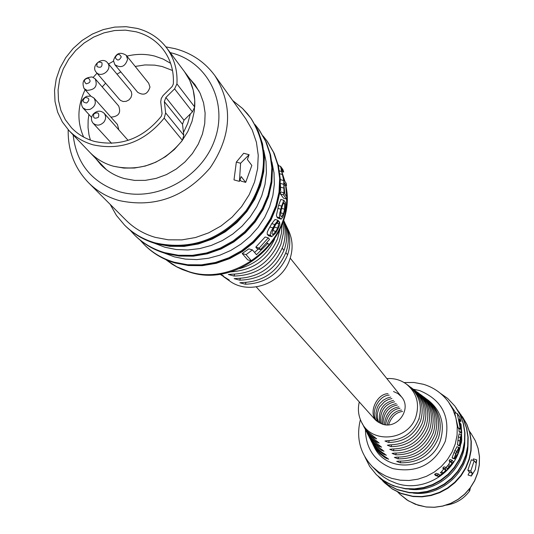 <?xml version="1.0" encoding="UTF-8"?>
<svg xmlns="http://www.w3.org/2000/svg" width="534" height="534" viewBox="0 0 534 534"><rect width="100%" height="100%" fill="white"/><g stroke="black" fill="none" stroke-linecap="round" stroke-linejoin="round"><path stroke-width="0.8" d="M470.367 487.802L469.72 490.819C463.839 498.849 456.016 503.622 446.25 505.137M376.857 421.253C369.548 412.381 379.28 395.033 389.213 395.167M388.024 393.725C377.471 393.458 367.973 412.114 376.143 420.638M380.675 423.529C379.641 411.5 384.306 404.251 394.666 401.788M393.511 400.38C382.551 403.097 377.965 410.673 379.754 423.102M385.528 424.77C387.277 415.065 392.096 409.551 399.979 408.236M398.851 406.868C390.347 408.336 385.508 414.25 384.32 424.603M388.585 424.804C391.369 416.787 396.034 412.321 402.589 411.4M401.475 410.045C394.266 411.08 389.486 416.019 387.13 424.857M382.938 424.303C383.399 413.283 388.198 406.861 397.343 405.032M396.201 403.644C386.456 405.673 381.69 412.455 381.897 423.989M378.653 422.501L377.411 418.342L377.344 413.65L378.646 408.937L379.787 406.754L384.587 401.595L388.318 399.532L391.956 398.498M390.781 397.076L386.983 398.137L383.105 400.306L379.634 403.684L378.226 405.78L377.117 408.083L375.983 413.009L376.31 417.822L377.838 421.98M256.28 286.932L374.948 419.444L382.331 424.129C397.53 429.59 412.155 408.81 401.535 396.902L397.95 393.605L393.518 391.522M467.924 446.591C467.21 473.698 439.969 496.794 413.109 493.069M464.767 441.858C464.313 469.546 436.345 493.256 408.957 489.177M474.205 460.702L471.315 459.821L467.851 470.187L469.453 472.223L468.051 475L471.362 476.014L475.313 469.593L476.742 459.887L475.774 462.784L474.205 460.702L470.741 471.068L472.33 473.111L471.362 476.014M476.742 459.887L473.438 458.88L473.191 460.395M360.39 419.637C355.971 437.613 359.983 453.313 372.425 466.729L378.626 471.936L385.661 476.014L391.756 478.377L400.326 480.213L409.151 480.48L417.942 479.178L426.426 476.335L434.322 472.049L441.364 466.449L447.338 459.727L452.038 452.098L455.322 443.814L457.084 435.137L457.264 426.352L455.869 417.748L452.952 409.591L448.6 402.149L456.003 413.136M461.503 432.86L461.73 440.243L461.329 442.719L460.108 445.963L457.985 445.269L460.108 445.963M460.488 445.63C455.268 473.478 423.162 492.475 396.742 483.457L389.259 480.406L383.752 477.082L378.773 473.044L372.425 466.729M359.289 401.955C357.613 409.017 358.347 415.726 361.498 422.087C371.611 444.548 408.924 440.704 416.039 416.266C419.717 403.19 416.487 392.457 406.347 384.059C400.587 379.914 394.085 378.092 386.85 378.593M361.498 422.087L364.729 427.954L367.546 431.492L376.697 438.875L373.566 437.553L369.294 434.102L365.636 429.716L363.427 425.825M363.854 426.693L366.718 431.806L369.695 435.524L379.153 443.053L375.976 441.731L371.477 438.14L368.32 434.542L365.316 429.523M365.737 430.384L368.68 435.611L371.811 439.495L381.583 447.178L378.366 445.85L373.626 442.132L370.309 438.374L367.178 433.167M367.599 434.022L370.616 439.369L373.9 443.414L383.979 451.243L380.715 449.922L375.749 446.064L372.271 442.159L369.021 436.772M369.435 437.613L372.525 443.073L375.969 447.278L379.928 450.763L386.349 455.262L383.038 453.933L377.845 449.948L374.207 445.89L370.836 440.323M371.25 441.157L374.414 446.724L378.005 451.103L382.144 454.701L388.685 459.227L385.334 457.898L379.914 453.78L376.123 449.575L372.632 443.827M373.039 444.655L374.127 446.778C386.469 474.205 431.973 469.66 440.57 439.842C445.002 423.903 441.024 410.806 428.642 400.56L425.965 398.598M406.347 384.059L408.997 386.022C419.33 394.78 422.614 405.767 418.863 418.983C413.016 432.981 402.596 440.203 387.604 440.643L384.961 441.037L388.632 442.459C404.004 442.199 414.678 434.95 420.652 420.699C424.45 407.282 421.052 396.088 410.459 387.103L412.341 388.498C423.015 397.556 426.412 408.89 422.541 422.514C416.44 437.079 405.593 444.522 389.994 444.849L387.37 445.216L391.008 446.638C406.988 446.504 418.089 439.028 424.316 424.223C428.235 410.399 424.724 398.851 413.79 389.566L415.646 390.941C426.646 400.293 430.157 411.981 426.172 426.005C419.824 441.124 408.55 448.787 392.356 448.994L389.747 449.334L393.358 450.756C409.932 450.749 421.459 443.06 427.934 427.694C431.966 413.476 428.348 401.581 417.074 392.003L418.903 393.351C430.237 402.996 433.855 415.031 429.75 429.449C423.155 445.116 411.467 452.992 394.679 453.086L392.096 453.399L395.674 454.821C412.842 454.935 424.784 447.038 431.499 431.125C435.651 416.513 431.919 404.271 420.318 394.399L422.114 395.734C433.782 405.666 437.506 418.035 433.288 432.847C426.452 449.054 414.351 457.144 396.982 457.124L394.412 457.411L397.957 458.839C415.706 459.073 428.061 450.963 435.023 434.516C439.288 419.51 435.45 406.928 423.515 396.769L425.291 398.077C437.279 408.296 441.104 421.006 436.779 436.205C429.703 452.945 417.194 461.249 399.252 461.102L396.702 461.369L400.213 462.798C418.543 463.152 431.305 454.841 438.501 437.86C442.88 422.474 438.935 409.551 426.673 399.105M459.187 433.942L458.346 436.986L457.471 444.802L459.494 445.416L460.408 437.606L461.149 434.462L461.59 434.99M456.997 446.818L454.741 450.703L452.078 457.805L454.594 458.926L454.147 458.439L455.896 453.293L458.88 447.325L459.313 447.832L458.205 453.166L454.594 458.926M459.093 431.579L459.62 432.293L461.743 432.927L461.222 432.22L459.093 431.579L458.98 428.715M458.132 427.881L458.679 428.628L460.849 429.276L460.301 428.535L458.132 427.881L454.661 412.735L457.264 413.516L459.5 416.64L460.996 421.399L459.781 421.032M435.557 475.527L438.274 476.401L437.172 475.187L434.563 474.386L435.557 475.527L438.16 476.328M437.172 475.187L438.734 474.099L436.198 473.318L434.563 474.386M441.358 471.929L440.356 472.73L442.766 473.471L443.727 472.657L445.91 469.76L445.056 468.739L442.773 468.038L443.627 469.059L441.358 471.929L443.727 472.657M445.056 468.739L446.237 467.53L443.988 466.843L442.773 468.038M446.237 467.53L447.252 468.685L450.656 465.394L452.084 462.577L451.197 461.476L452.078 460.181L449.982 459.54L449.081 460.829L449.975 461.93L448.507 464.74L446.024 467.464M423.515 396.769L421.867 395.621M467.851 470.187L470.741 471.068M469.453 472.223L472.33 473.111M460.996 421.399L459.313 419.063L460.849 429.276M460.301 428.535L457.264 413.516M461.222 432.22L460.488 423.469L461.016 424.19L461.743 432.927M456.95 455.295L455.308 457.558L454.915 457.117L455.896 453.947L458.452 448.787L458.839 449.234L458.185 452.498L456.95 455.295L455.475 454.848M452.078 460.181L453.486 461.937L452.445 463.071M452.672 463.138L449.107 467.737L444.188 472.663L438.274 476.401M438.734 474.099L439.776 475.26L442.766 473.471M451.197 461.476L449.081 460.829M460.008 445.883L461.57 439.762L461.202 436.118L459.494 445.416M460.341 444.528L459.761 444.355M183.476 132.512L187.721 123.421L190.358 113.922M170.62 63.326L163.044 59.027L154.727 56.09C145.689 53.8 136.417 53.807 126.918 56.123C136.417 53.807 145.689 53.8 154.727 56.09L163.044 59.027L170.62 63.326M68.939 130.503C75.594 137.392 83.711 142.184 93.276 144.874C121.138 150.735 144.774 141.824 164.185 118.141L165.647 112.908L164.345 101.614L165.887 97.475L174.591 88.871L176.934 83.898C177.668 70.234 174.204 58.186 166.555 47.746C159.145 38.068 149.38 31.626 137.258 28.422L126.144 26.7L114.683 27.101L103.269 29.59L92.302 34.089L82.156 40.424L73.198 48.387L65.722 57.692L59.995 68.025L56.224 79.025L54.535 90.306L55.015 101.487L57.639 112.16L62.331 121.946L68.939 130.503L89.665 152.163C96.173 158.892 104.083 163.578 113.408 166.221L123.781 168.077L134.541 168.016L145.335 166.034L155.794 162.196L165.58 156.622L174.364 149.5L181.854 141.063L187.801 131.591L192.013 121.405L194.349 110.845L194.743 100.258L193.188 89.992L189.737 80.38L184.524 71.736L199.075 91.154M113.475 61.17L108.522 63.987L113.475 61.17M97.014 73.191L93.223 77.343L97.014 73.191M85.113 89.705C77.397 105.986 76.903 121.772 83.644 137.064C76.903 121.772 77.397 105.986 85.113 89.705M173.323 84.045C174.024 71.102 170.733 59.701 163.451 49.836C156.489 40.804 147.337 34.783 135.99 31.78L125.537 30.151L114.75 30.518L104.01 32.854L93.69 37.073L84.138 43.027L75.695 50.51L68.652 59.254L63.246 68.966L59.675 79.312L58.072 89.926L58.493 100.445L60.936 110.498L65.322 119.716L71.503 127.786C77.804 134.348 85.493 138.9 94.571 141.45C120.797 146.95 143.052 138.56 161.321 116.272L162.049 113.655L160.714 101.82L161.248 98.516L163.05 95.553L172.155 86.528L173.323 84.045M106.44 169.685L89.665 152.163C96.173 158.892 104.083 163.578 113.408 166.221C140.555 171.995 163.551 163.371 182.388 140.342L183.796 135.242L182.508 124.242L183.996 120.21L192.454 111.846L194.716 107.007C195.404 93.69 192.006 81.936 184.524 71.736L166.555 47.746M93.911 113.835C92.876 118.094 94.385 119.222 98.436 117.226C99.464 112.968 97.956 111.84 93.911 113.835M103.87 122.139C100.205 125.724 96.594 126.057 93.043 123.14C90.88 120.344 90.934 117.347 93.19 114.142C96.894 110.538 100.519 110.224 104.077 113.201C106.179 115.991 106.112 118.969 103.87 122.139M85.26 97.442C82.002 100.606 82.476 102.448 86.682 102.982C89.946 99.818 89.472 97.976 85.26 97.442M90.032 109.397L86.108 109.67L82.877 107.835C80.067 103.109 81.335 99.277 86.675 96.334L90.647 96.067L93.897 97.956C96.634 102.675 95.346 106.486 90.032 109.397M121.251 56.884C119.322 53.333 117.32 53.52 115.257 57.458C117.186 61.016 119.182 60.823 121.251 56.884M113.462 60.622C115.858 53.22 120.123 51.451 126.271 55.322L127.593 59.287C125.243 66.663 120.991 68.459 114.837 64.667L113.462 60.622M114.837 64.667L137.625 92.242C143.606 95.94 147.724 94.211 149.981 87.062L148.686 83.211L126.271 55.322M101.947 62.778C98.156 61.183 96.5 62.451 96.988 66.583C100.779 68.178 102.435 66.904 101.947 62.778M95.946 71.923C90.74 65.549 102.475 56.157 107.461 62.712L107.648 62.945C112.854 69.273 101.233 78.692 96.193 72.23L95.946 71.923M119.336 99.231L120.617 100.479L123.267 101.533L126.251 101.32L128.994 99.878L130.977 97.488L131.818 94.605L131.357 91.775L130.283 90.106M88.33 78.118C84.032 79.059 83.311 80.954 86.168 83.805C90.466 82.857 91.187 80.961 88.33 78.118M87.069 90.373L84.092 88.564C81.362 81.395 84.058 77.53 92.168 76.963L95.206 78.838C97.849 86.001 95.139 89.845 87.069 90.373M172.522 70.488L162.136 66.51L154.633 65.128L144.948 64.934L135.209 66.436M120.831 71.923L116.986 74.146M105.619 83.231L102.214 86.942M88.911 114.456L88.143 120.07L88.043 127.526L88.998 134.828L90.4 140.115M118.802 129.729L117.427 124.482L93.897 97.956M110.912 117.146C118.668 116.545 121.238 112.807 118.641 105.939L95.206 78.838M128.1 140.382L104.077 113.201M95.78 158.545L100.692 164.545C107.174 171.24 115.044 175.906 124.309 178.55L134.628 180.405L145.328 180.358L156.055 178.403L166.454 174.605L176.18 169.071L184.904 162.002L192.347 153.618L198.248 144.207L202.426 134.081L204.736 123.574L205.123 113.041L203.561 102.822L200.13 93.25L194.937 84.639L189.824 78.812M214.948 75.735L245.84 118.888L252.235 129.982L256.42 142.238L258.236 155.274L257.615 168.657L254.564 181.96L249.171 194.75L241.615 206.605L232.13 217.131L221.023 225.975L208.674 232.851L195.484 237.537L181.88 239.879L168.323 239.813L155.247 237.356C143.946 234.059 134.248 228.392 126.151 220.362L88.637 182.828C97.101 191.232 107.267 197.139 119.135 200.557C154.493 208.14 184.824 197.246 210.129 167.863C231.656 135.956 233.258 105.245 214.948 75.735C204.936 62.111 191.613 53.08 174.978 48.641L165.894 46.885M263.749 150.294L266.005 161.381L266.426 172.856L264.998 184.444L261.753 195.838L256.761 206.771L250.146 216.951L242.069 226.122L232.731 234.059L222.378 240.554L211.264 245.44L199.669 248.61L187.895 249.979L176.227 249.525L164.966 247.262L154.206 243.164M249.111 154.727L243.684 153.258L236.335 162.076L233.999 179.885L239.426 181.373L241.174 176.567L245.693 182.368L251.834 165.44L247.369 159.512L249.111 154.727L240.6 163.237L239.426 181.373M240 179.798L241.008 181.079L245.693 182.368M271.873 161.895L274.009 172.822L274.349 184.117L272.881 195.497L269.63 206.678L264.677 217.391L258.136 227.357L250.172 236.328L240.988 244.085L230.801 250.426L219.881 255.192L208.494 258.269L196.926 259.584L185.465 259.11L174.398 256.874L164.325 253.083M283.587 220.182L284.662 222.424C289.061 232.564 289.455 242.643 285.857 252.669C277.573 271.699 263.269 281.638 242.943 282.493L239.846 282.766L245.353 284.221C265.331 283.467 279.349 273.822 287.412 255.285C290.93 245.48 290.516 235.581 286.171 225.582L288.647 230.755C292.812 239.839 293.199 249.365 289.822 259.35C281.979 283.768 248.877 295.502 229.513 280.891L223.412 276.585M230.428 271.893C252.989 270.458 268.695 259.384 277.567 238.678L279.803 229.814M281.945 224.841L281.385 233.451L279.275 241.568C269.984 262.721 254.05 273.608 231.469 274.242L228.352 274.476L233.965 276.038C256.207 275.517 271.853 264.944 280.911 244.318L283.32 233.598L283.521 228.746L282.907 222.237M283.407 220.756C285.957 229.894 285.69 238.698 282.599 247.169C273.815 267.254 258.703 277.667 237.263 278.408L234.152 278.661L239.713 280.17C260.812 279.529 275.637 269.423 284.188 249.852C287.686 240.187 287.479 230.308 283.574 220.228M286.171 225.582L285.383 224.02M275.404 219.754L275.03 219.474L271.766 223.666L268.782 228.939L267.274 232.13L267.247 234.292L268.662 235.801L271.759 236.669L270.237 234.867L270.578 232.39L274.79 224.507L278.027 220.308L278.394 220.589L277.553 222.518L277.033 222.378M275.945 223.739L272.847 230.588L275.878 231.436L277.72 228.051L278.748 223.713L276.378 223.052M280.804 199.429L278.635 205.283L276.385 215.496L277.546 217.939L280.951 219.107M259.197 248.083L268.302 237.87L265.151 236.983L255.799 247.122L257.068 248.624L260.458 249.592L259.197 248.083L255.799 247.122M246.061 254.631L252.395 249.892L248.811 248.871L242.196 253.53L247.709 259.851L251.534 260.946L246.061 254.631L242.196 253.53M258.423 249.011L254.538 252.415M283.501 194.823L283.641 192.714L280.524 191.86L280.403 193.976L283.567 198.234L286.651 199.082L283.501 194.823L280.403 193.976M280.37 184.117L280.65 190.611M219.901 274.176L229.213 280.036L224.721 277.54M220.402 274.102L223.439 275.918L219.961 274.162M274.623 239.058C267.701 254.037 255.953 263.909 239.386 268.682M236.335 162.076L240.6 163.237M252.395 249.892L256.494 254.711L267.901 243.364L266.646 243.017M267.901 243.364L269.183 244.932L265.792 248.771L258.349 255.806L251.534 260.946M268.302 237.87L269.543 239.399L260.458 249.592M279.829 217.859L279.369 216.343L279.849 212.872L281.638 206.117L283.848 200.27L285.443 202.6L285.643 205.957L284.902 210.443L282.927 216.938L281.191 219.134L279.829 217.859L276.846 217.031M282.226 206.037L283.627 202.6L283.968 202.88L284.602 203.728L284.622 209.215L283.494 213.593L281.625 216.911L280.63 215.796L281.091 210.436L282.226 206.037M283.494 213.593L280.51 212.766L281.465 209.108M283.641 192.714L283.968 193.154M284.021 193.168L283.734 180.552L280.383 179.638M283.734 180.552L280.51 166.301L282.873 169.512L283.714 172.021L281.919 171.534M283.714 172.021L281.478 168.971L282.232 172.849L284.375 180.759L286.237 183.329L286.518 185.692L284.028 185.011M286.518 185.692L284.268 182.728L284.081 186.473L284.829 194.156L286.798 196.826L286.651 199.082C287.072 245.994 232.891 286.177 188.923 271.673L176.701 266.773L165.847 259.624M278.748 223.713L279.576 221.777L278.067 221.356M279.576 221.777L279.823 224.48L278.194 228.539L275.691 233.051L271.759 236.669M277.553 222.518L275.244 225.048L273.208 228.752L271.853 233.471L272.894 234.58L275.878 231.436M469.72 490.819L468.852 489.758M365.443 429.79C365.87 448.92 375.035 461.863 392.931 468.612C417.301 473.358 434.756 464.246 445.303 441.278C450.716 416.86 442.125 399.946 419.53 390.541L413.303 389.219M384.447 482.683L392.263 488.997L401.087 493.509L412.989 496.5L422.007 496.794L430.998 495.485L439.676 492.602L447.746 488.243L454.948 482.542L461.062 475.687L465.875 467.904L469.246 459.44L471.061 450.569L471.262 441.585L469.86 432.774L466.896 424.41L462.371 416.613M460.715 414.397L466.689 424.116L469.653 432.48L471.055 441.304L470.854 450.289L469.039 459.167L465.668 467.637L460.849 475.427L454.734 482.282L447.519 487.983L439.442 492.348L430.764 495.232L421.767 496.547L412.742 496.246L400.834 493.256L392.003 488.744L384.32 482.549L392.29 489.017L401.141 493.549L413.062 496.547L422.094 496.84L431.085 495.532L439.749 492.648L447.812 488.296L455.015 482.596L461.116 475.747L465.922 467.971L469.286 459.507L471.095 450.629L471.295 441.638L469.88 432.807L466.91 424.43L460.709 414.397M380.502 478.771L388.385 485.139L397.289 489.691L409.291 492.702L418.396 492.995L427.474 491.667L436.225 488.757L444.368 484.358L451.644 478.604L457.812 471.682L462.678 463.826L466.082 455.288L467.911 446.337L468.124 437.273L466.709 428.381L463.726 419.944L459.16 412.081M457.464 409.825L463.512 419.644L466.496 428.088L467.911 436.986L467.704 446.057L465.868 455.008L462.464 463.552L457.598 471.415L451.424 478.337L444.141 484.091L435.991 488.503L427.233 491.413L418.155 492.742L409.044 492.448L397.029 489.438L388.125 484.879L380.368 478.638L388.412 485.166L397.343 489.731L409.371 492.749L418.482 493.042L427.554 491.721L436.305 488.81L444.442 484.411L451.711 478.658L457.872 471.749L462.724 463.892L466.122 455.355L467.951 446.404L468.158 437.326L466.736 428.422L463.739 419.964L457.464 409.818M418.095 505.217L426.139 506.96L434.422 507.24L442.673 506.032L450.623 503.388L458.018 499.383L464.613 494.15L470.194 487.856L474.586 480.7L477.643 472.93L479.272 464.787L479.425 456.537L478.09 448.44L475.333 440.77L471.228 433.762L475.347 440.797L478.124 448.493L479.465 456.603L479.318 464.867L477.696 473.017L474.646 480.794L470.267 487.936L464.693 494.23L458.112 499.457L450.729 503.455L442.786 506.099L434.536 507.3L426.245 507.02L415.265 504.25L407.055 500.024L399.913 494.224L408.31 500.805L418.095 505.217M376.483 474.786L384.433 481.207L393.418 485.8L405.526 488.83L414.718 489.124L423.876 487.782L432.707 484.845L440.93 480.393L448.28 474.586L454.507 467.604L459.414 459.674L462.851 451.056L464.707 442.025L464.927 432.88L463.499 423.909L460.488 415.399L455.882 407.462M440.283 393.231L447.666 398.437L454.881 406.094L460.275 415.092L463.285 423.602L464.707 432.58L464.493 441.731L462.638 450.769L459.2 459.394L454.28 467.33L448.053 474.319L440.697 480.126L432.473 484.578L423.629 487.522L414.464 488.864L405.273 488.57L396.348 486.654L390.047 484.211L382.771 480.006L376.343 474.653L381.703 479.312L387.35 482.97L393.478 485.84L405.613 488.877L414.805 489.177L423.963 487.836L432.794 484.892L441.004 480.453L448.34 474.646L454.561 467.671L459.467 459.741L462.898 451.123L464.747 442.092L464.954 432.934L463.525 423.949L460.502 415.419L454.881 406.087L447.619 398.391L440.196 393.164M388.632 442.459L389.246 440.67M391.008 446.638L391.609 444.889M393.358 450.756L393.938 449.054M395.674 454.821L396.241 453.159M397.957 458.839L398.511 457.204M400.213 462.798L400.76 461.196M374.467 438.12L374.788 437.186M376.931 442.319L377.251 441.391M379.36 446.464L379.681 445.53M381.763 450.549L382.084 449.621M384.133 454.581L384.453 453.653M386.476 458.559L386.79 457.638M456.77 451.317L454.741 450.703M455.896 453.293L453.867 452.672M454.147 458.439L452.078 457.805M454.454 458.826L452.391 458.192M458.185 452.498L456.75 452.064M458.839 449.234L458.119 449.014M445.91 469.76L443.627 469.059M449.641 466.649L447.459 465.982M450.656 465.394L448.507 464.74M452.084 462.577L449.975 461.93M459.881 440.971L457.845 440.356M460.408 437.606L458.346 436.986M461.136 442.486L459.907 442.119M461.57 439.762L460.381 439.402M461.489 436.505L460.889 436.325M164.185 118.141L182.388 140.342M164.345 101.614L182.508 124.242M165.887 97.475L183.996 120.21M174.591 88.871L192.454 111.846M176.934 83.898L194.716 107.007M165.647 112.908L183.796 135.242M286.665 196.645L285.643 185.452M284.776 181.313L282.433 173.71M278.841 165.847L278.081 164.472M232.751 100.606L242.603 108.542L250.826 118.134C269.149 147.918 267.567 178.736 246.074 210.59C220.816 239.886 190.464 250.64 155.027 242.857C143.225 239.406 133.086 233.505 124.596 225.154L125.276 225.835C133.76 234.172 143.893 240.073 155.681 243.517C191.085 251.3 221.41 240.554 246.641 211.29C268.115 179.471 269.69 148.679 251.381 118.922L251.1 118.528M254.978 124.549L259.05 129.742L265.658 141.316L269.97 154.079L271.826 167.636L271.152 181.553L267.955 195.371L262.334 208.647L254.471 220.936L244.605 231.843L233.064 241.001L220.235 248.11L206.524 252.942L192.4 255.345L178.316 255.245L164.732 252.662C153.098 249.244 143.085 243.417 134.702 235.174L135.362 235.828C143.739 244.065 153.745 249.892 165.366 253.303L178.943 255.886L193.014 255.986L207.125 253.59L220.816 248.757L233.638 241.655L245.166 232.51L255.018 221.617L262.882 209.335L268.495 196.071L271.679 182.268L272.353 168.364L270.498 154.82L266.192 142.071L259.317 130.129M73.138 134.895C76.402 163.591 91.821 182.535 119.389 191.713C155.935 202.366 200.998 178.196 214.494 140.455C228.539 102.862 207.813 61.944 171.281 52.873L170.192 52.606M263.088 135.97L267.04 141.016L273.568 152.437L277.827 165.039L279.669 178.416L279.022 192.14L275.884 205.77L270.358 218.86L262.615 230.982L252.896 241.722L241.528 250.746L228.879 257.748L215.369 262.494L201.445 264.851L187.554 264.737L174.151 262.181C162.67 258.796 152.791 253.036 144.514 244.892L145.155 245.533C153.432 253.67 163.297 259.424 174.772 262.801L188.162 265.365L202.039 265.478L215.95 263.122L229.446 258.376L242.082 251.387L253.443 242.376L263.149 231.636L270.885 219.534L276.405 206.458L279.536 192.834L280.183 179.124L278.341 165.76L274.089 153.171L267.3 141.383M245.98 282.466L245.353 284.221M240.347 278.408L239.713 280.17M234.6 274.269L233.965 276.038M144.834 245.213L145.155 245.533C153.518 253.757 163.484 259.564 175.039 262.968L188.475 265.538L202.373 265.658L216.283 263.309L229.76 258.576L242.363 251.594L253.683 242.603L263.355 231.889L271.065 219.794L276.565 206.718L279.676 193.088L280.303 179.337L278.434 165.914L274.136 153.251L267.561 141.75L263.075 135.95M135.035 235.501L135.362 235.828C143.84 244.158 153.932 250.039 165.653 253.476L179.27 256.073L193.361 256.173L207.472 253.783L221.143 248.964L233.932 241.875L245.42 232.751L255.239 221.877L263.068 209.608L268.655 196.352L271.826 182.528L272.474 168.59L270.598 154.987L266.252 142.157L259.591 130.51L254.965 124.535M124.936 225.495L125.276 225.835C133.86 234.272 144.093 240.227 155.975 243.698L169.785 246.314L184.083 246.408L198.394 243.965L212.265 239.065L225.241 231.863L236.902 222.598L246.875 211.557L254.831 199.115L260.512 185.665L263.736 171.648L264.41 157.517L262.514 143.726L258.122 130.723L251.381 118.922L247.496 113.809L242.556 108.482L232.664 100.485M280.837 209.208L277.84 208.38M280.53 218.766L277.546 217.939M281.638 206.117L278.635 205.283M283.968 202.88L283.314 202.7M284.622 209.215L281.652 208.393M284.602 203.728L282.98 203.28M283.701 188.035L280.51 187.167M283.567 184.277L280.377 183.409M282.286 174.458L279.843 173.797M281.618 171.501L279.429 170.907M284.615 183.075L284.075 182.922M271.239 236.308L268.141 235.434M270.518 235.407L267.414 234.533M272.941 227.884L269.89 227.03M274.79 224.507L271.766 223.666M277.72 228.051L274.716 227.21M282.226 248.177L283.995 250.386M285.85 252.695L287.572 254.838M290.222 258.149L401.535 396.902M418.976 418.643L419.283 419.023M448.6 402.149C442.205 393.411 433.815 387.457 423.435 384.286L413.877 382.464L404.111 382.564M469.473 431.305L471.228 433.762M364.936 456.971L369.682 466.429L376.343 474.653M397.777 492.094L399.913 494.224M378.546 476.728L380.368 478.638M382.531 480.68L384.32 482.549M458.88 447.325L456.857 446.718M461.149 434.462L459.053 433.828M93.043 123.14L111.579 143.359M82.877 107.835L91.601 117.407M107.461 62.712L130.476 90.326M84.092 88.564L90.793 96.1M96.193 72.23L119.576 99.531M278.067 164.439L278.868 165.854M282.326 173.263L284.996 181.62M285.844 185.505C297.451 236.635 239.599 288.714 189.69 272.146L182.328 269.55L177.061 267.067L172.041 264.15L165.814 259.611M140.168 240.16L144.514 244.892M68.198 129.715C67.771 150.521 74.586 168.223 88.637 182.828M130.229 230.294L134.702 235.174M110.151 204.348L116.425 215.422L124.596 225.154M283.848 200.27L280.804 199.436M280.51 166.301L278.388 165.727M278.027 220.308L275.03 219.474"/></g></svg>
